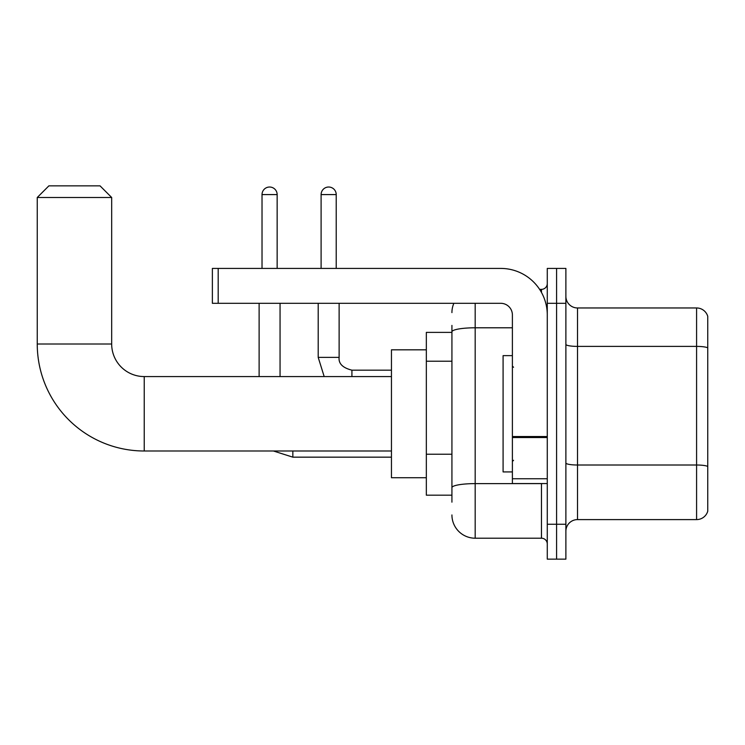 <?xml version="1.0" encoding="UTF-8"?>
<svg xmlns="http://www.w3.org/2000/svg" width="745" height="745" viewBox="0 0 745 745"><rect width="100%" height="100%" fill="white"/><g stroke="black" fill="none" stroke-linecap="round" stroke-linejoin="round"><path stroke-width="1.12" d="M451.926 332.382L426.336 332.382L426.336 495.183L451.926 495.183M451.926 502.158L451.926 325.407M547.277 524.257L547.277 559.141L556.58 559.141L556.58 524.257L556.58 559.141L565.883 559.141L565.883 524.257L556.58 524.257L556.58 303.308L556.58 524.257L547.277 524.257L547.277 303.308L556.58 303.308L556.58 268.423L556.58 303.308L565.883 303.308L565.883 524.257M565.883 303.308L565.883 268.423L547.277 268.423L547.277 303.308M475.18 303.308L475.18 538.207L541.466 538.207L541.466 483.552M539.613 289.358L541.466 289.358A5.811 5.811 0 0 0 547.277 283.538M451.926 354.229L451.926 331.832A23.253 4.042 180 0 1 475.18 327.791L512.392 327.791M547.277 544.018A5.811 5.811 0 0 0 541.466 538.207M451.926 312.611A23.253 23.253 0 0 1 453.863 303.308M475.18 538.207A23.253 23.253 0 0 1 451.926 514.953M565.883 531.232A11.631 11.631 0 0 1 577.515 519.6L696.584 519.6L696.584 307.964L577.515 307.964A11.631 11.631 0 0 1 565.883 296.333A11.631 11.631 0 0 0 577.515 307.964L577.515 519.6M707.75 316.336A11.631 11.631 0 0 0 696.584 307.964A11.631 11.631 0 0 1 707.75 316.336L707.75 511.228A11.631 11.631 0 0 1 696.584 519.6M391.451 450.995L144.232 450.995A106.982 106.982 0 0 1 37.25 344.013L37.25 197.49L48.881 185.859L100.044 185.859L111.675 197.49L37.25 197.49M144.232 450.995L144.232 376.57A32.556 32.556 0 0 1 111.675 344.013L111.675 197.49M426.336 349.824L391.451 349.824L391.451 477.741L426.336 477.741M262.026 268.423L262.026 194.585A7.562 7.562 0 0 1 269.588 187.023A7.562 7.562 0 0 1 277.149 194.585L277.149 268.423M280.055 376.57L280.055 303.308M259.12 376.57L259.12 303.308M321.104 268.423L321.104 194.585A7.562 7.562 0 0 1 328.657 187.023A7.562 7.562 0 0 1 336.219 194.585L336.219 268.423M547.277 483.552L512.392 483.552L512.392 436.533L547.277 436.533M547.277 314.939A46.516 46.516 0 0 0 500.761 268.423L218.192 268.423L218.192 303.308L500.761 303.308A11.631 11.631 0 0 1 512.392 314.939L512.392 436.533M218.192 303.308L212.372 303.308L212.372 268.423L218.192 268.423M512.392 355.635L503.089 355.635L503.089 471.92L512.392 471.92M451.926 361.213L426.336 361.213M451.926 454.236L426.336 454.236M543.478 483.552A5.811 1.006 0 0 1 541.466 483.617L475.18 483.617A23.253 4.042 180 0 0 451.926 487.649M541.466 292.422L541.466 289.358M707.75 347.85A11.631 2.021 180 0 0 696.584 346.397L577.515 346.397A11.631 2.021 0 0 1 565.883 344.376M707.75 466.463A11.631 2.021 180 0 0 696.584 465.01L577.515 465.01A11.631 2.021 -0 0 1 565.883 462.99M37.25 344.013L111.675 344.013M273.415 450.995L292.841 457.16L273.415 450.995L292.841 457.16L273.415 450.995L292.841 457.16L273.415 450.995L292.841 457.16L292.841 450.995M262.026 194.585L277.149 194.585M318.199 303.308L318.199 357.386L324.187 376.57L318.199 357.386L324.187 376.57L318.199 357.386L324.187 376.57L318.199 357.386L324.187 376.57L318.199 357.386L339.105 357.386C338.426 363.588 342.691 367.853 351.919 370.172L351.919 376.57M321.104 194.585L336.219 194.585M547.277 437.538L512.392 437.538M512.392 478.746L547.277 478.746M391.451 376.57L144.232 376.57M391.451 457.16L292.841 457.16M391.451 370.172L351.919 370.172C342.691 367.853 338.426 363.588 339.124 357.386C338.426 363.588 342.691 367.853 351.919 370.172C342.691 367.853 338.426 363.588 339.124 357.386C338.426 363.588 342.691 367.853 351.919 370.172C342.691 367.853 338.426 363.588 339.124 357.386C338.426 363.588 342.691 367.853 351.919 370.172C342.691 367.853 338.426 363.588 339.124 357.386L339.124 303.308M513.556 367.266L512.392 366.102M513.556 460.298L512.392 461.462"/></g></svg>
